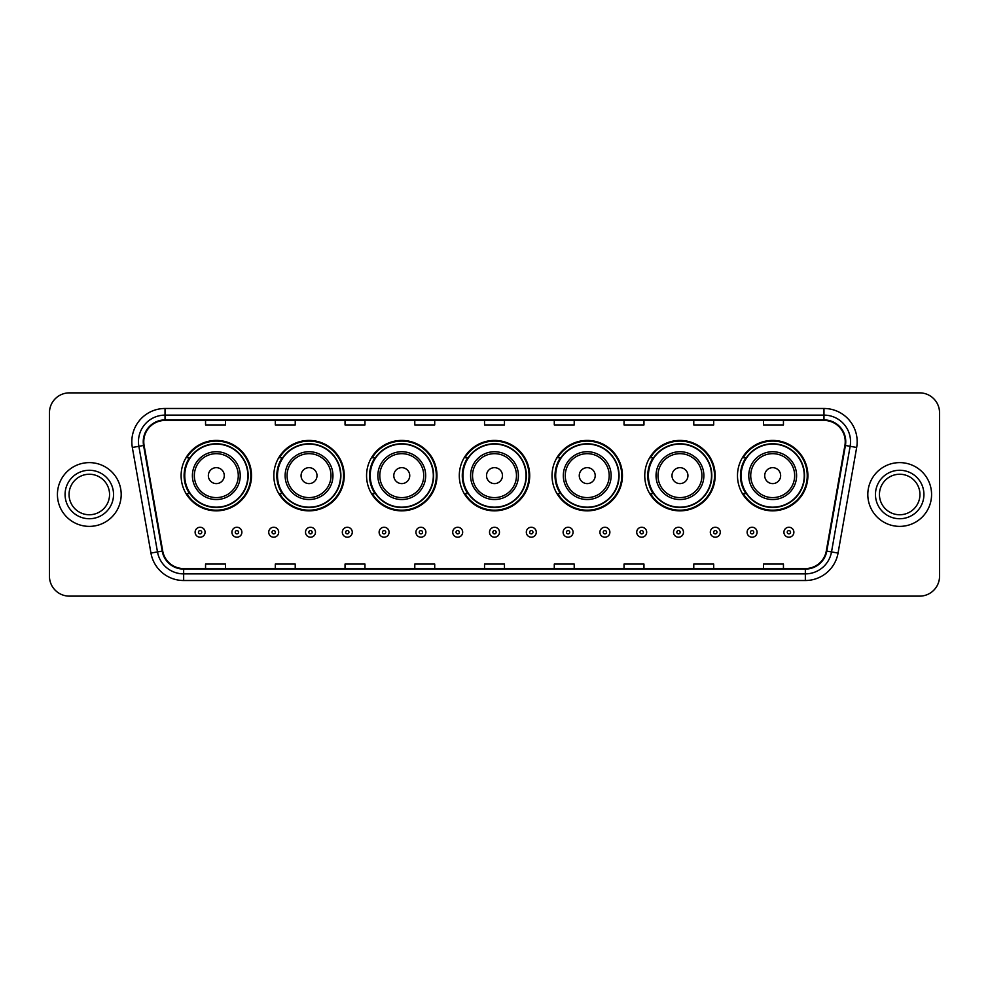 <?xml version="1.0" encoding="UTF-8"?>
<svg xmlns="http://www.w3.org/2000/svg" width="989" height="989" viewBox="0 0 989 989"><rect width="100%" height="100%" fill="white"/><g stroke="black" fill="none" stroke-linecap="round" stroke-linejoin="round"><path stroke-width="1.48" d="M737.485 475.635A35.208 35.208 0 0 0 772.693 510.843A35.208 35.208 0 0 0 807.889 475.635A35.208 35.208 0 0 0 772.693 440.426A35.208 35.208 0 0 0 737.485 475.635M644.754 475.635A35.208 35.208 0 0 0 679.962 510.843A35.208 35.208 0 0 0 715.171 475.635A35.208 35.208 0 0 0 679.962 440.426A35.208 35.208 0 0 0 644.754 475.635M552.023 475.635A35.208 35.208 0 0 0 587.231 510.843A35.208 35.208 0 0 0 622.44 475.635A35.208 35.208 0 0 0 587.231 440.426A35.208 35.208 0 0 0 552.023 475.635M459.292 475.635A35.208 35.208 0 0 0 494.5 510.843A35.208 35.208 0 0 0 529.708 475.635A35.208 35.208 0 0 0 494.5 440.426A35.208 35.208 0 0 0 459.292 475.635M366.56 475.635A35.208 35.208 0 0 0 401.769 510.843A35.208 35.208 0 0 0 436.977 475.635A35.208 35.208 0 0 0 401.769 440.426A35.208 35.208 0 0 0 366.56 475.635M273.829 475.635A35.208 35.208 0 0 0 309.038 510.843A35.208 35.208 0 0 0 344.246 475.635A35.208 35.208 0 0 0 309.038 440.426A35.208 35.208 0 0 0 273.829 475.635M181.111 475.635A35.208 35.208 0 0 0 216.307 510.843A35.208 35.208 0 0 0 251.515 475.635A35.208 35.208 0 0 0 216.307 440.426A35.208 35.208 0 0 0 181.111 475.635M189.554 493.573A32.217 32.217 0 0 1 189.554 457.697M282.273 493.573A32.217 32.217 0 0 1 282.273 457.697M375.004 493.573A32.217 32.217 0 0 1 375.004 457.697M467.735 493.573A32.217 32.217 0 0 1 467.735 457.697M560.466 493.573A32.217 32.217 0 0 1 560.466 457.697M653.197 493.573A32.217 32.217 0 0 1 653.197 457.697M745.929 493.573A32.217 32.217 0 0 1 745.929 457.697M49.45 412.796L49.45 576.204A19.928 19.928 0 0 0 69.378 596.132L919.622 596.132A19.928 19.928 0 0 0 939.55 576.204L939.55 412.796A19.928 19.928 0 0 0 919.622 392.868L69.378 392.868A19.928 19.928 0 0 0 49.45 412.796L49.45 576.204M57.424 494.5A31.883 31.883 0 0 0 89.307 526.383A31.883 31.883 0 0 0 121.19 494.5A31.883 31.883 0 0 0 89.307 462.617A31.883 31.883 0 0 0 57.424 494.5A31.883 31.883 0 0 0 89.307 526.383A31.883 31.883 0 0 0 121.19 494.5A31.883 31.883 0 0 0 89.307 462.617A31.883 31.883 0 0 0 57.424 494.5M867.81 494.5A31.883 31.883 0 0 0 899.693 526.383A31.883 31.883 0 0 0 931.576 494.5A31.883 31.883 0 0 0 899.693 462.617A31.883 31.883 0 0 0 867.81 494.5A31.883 31.883 0 0 0 899.693 526.383A31.883 31.883 0 0 0 931.576 494.5A31.883 31.883 0 0 0 899.693 462.617A31.883 31.883 0 0 0 867.81 494.5M143.776 441.687A21.251 21.251 0 0 1 165.027 420.436L823.973 420.436A21.251 21.251 0 0 1 844.903 445.384L826.285 550.997A21.251 21.251 0 0 1 805.343 568.564L183.657 568.564A21.251 21.251 0 0 1 162.715 550.997L144.097 445.384A21.251 21.251 0 0 1 143.776 441.687M143.244 441.687A21.783 21.783 0 0 0 143.578 445.47L162.196 551.096A21.783 21.783 0 0 0 183.657 569.095L805.343 569.095A21.783 21.783 0 0 0 826.804 551.096L845.422 445.47A21.783 21.783 0 0 0 823.973 419.905L165.027 419.905A21.783 21.783 0 0 0 143.244 441.687M132.328 447.461A33.218 33.218 0 0 1 165.027 408.482L823.973 408.482A33.218 33.218 0 0 1 856.672 447.461L838.054 553.074A33.218 33.218 0 0 1 805.343 580.518L183.657 580.518A33.218 33.218 0 0 1 150.946 553.074L132.328 447.461L138.868 446.311A26.567 26.567 0 0 1 165.027 415.12L823.973 415.12A26.567 26.567 0 0 1 850.132 446.311L831.514 551.924A26.567 26.567 0 0 1 805.343 573.88L183.657 573.88A26.567 26.567 0 0 1 157.486 551.924L138.868 446.311A26.567 26.567 0 0 1 138.46 441.687M919.622 392.868L69.378 392.868M69.378 596.132L919.622 596.132M939.55 576.204L939.55 412.796M484.536 420.436L484.536 424.936L504.464 424.936L504.464 420.436M414.787 420.436L414.787 424.936L434.715 424.936L434.715 420.436M345.037 420.436L345.037 424.936L364.966 424.936L364.966 420.436M275.301 420.436L275.301 424.936L295.229 424.936L295.229 420.436M205.551 420.436L205.551 424.936L225.48 424.936L225.48 420.436M554.285 420.436L554.285 424.936L574.213 424.936L574.213 420.436M624.034 420.436L624.034 424.936L643.963 424.936L643.963 420.436M693.771 420.436L693.771 424.936L713.699 424.936L713.699 420.436M763.52 420.436L763.52 424.936L783.449 424.936L783.449 420.436M504.464 568.564L504.464 564.064L484.536 564.064L484.536 568.564M434.715 568.564L434.715 564.064L414.787 564.064L414.787 568.564M364.966 568.564L364.966 564.064L345.037 564.064L345.037 568.564M295.229 568.564L295.229 564.064L275.301 564.064L275.301 568.564M225.48 568.564L225.48 564.064L205.551 564.064L205.551 568.564M574.213 568.564L574.213 564.064L554.285 564.064L554.285 568.564M643.963 568.564L643.963 564.064L624.034 564.064L624.034 568.564M713.699 568.564L713.699 564.064L693.771 564.064L693.771 568.564M783.449 568.564L783.449 564.064L763.52 564.064L763.52 568.564M109.556 494.5A20.25 20.25 0 0 0 89.307 474.25A20.25 20.25 0 0 0 69.057 494.5A20.25 20.25 0 0 0 89.307 514.75A20.25 20.25 0 0 0 109.556 494.5A20.25 20.25 0 0 1 89.307 514.75A20.25 20.25 0 0 1 69.057 494.5M224.28 475.635A7.974 7.974 0 0 0 216.307 467.661A7.974 7.974 0 0 0 208.345 475.635A7.974 7.974 0 0 0 216.307 483.609A7.974 7.974 0 0 0 224.28 475.635M240.228 475.635A23.909 23.909 0 0 0 216.307 451.726A23.909 23.909 0 0 0 192.398 475.635A23.909 23.909 0 0 0 216.307 499.544A23.909 23.909 0 0 0 240.228 475.635A23.909 23.909 0 0 1 216.307 499.544A23.909 23.909 0 0 1 192.398 475.635M247.868 475.635A31.549 31.549 0 0 0 216.307 444.086A31.549 31.549 0 0 0 184.758 475.635A31.549 31.549 0 0 0 216.307 507.184A31.549 31.549 0 0 0 247.868 475.635M250.847 475.635A34.541 34.541 0 0 1 186.785 493.573L189.987 493.573A31.846 31.846 0 0 0 248.165 475.709A31.846 31.846 0 0 0 189.987 457.697L186.785 457.697A34.541 34.541 0 0 1 250.847 475.635M317.012 475.635A7.974 7.974 0 0 0 309.038 467.661A7.974 7.974 0 0 0 301.064 475.635A7.974 7.974 0 0 0 309.038 483.609A7.974 7.974 0 0 0 317.012 475.635M332.959 475.635A23.909 23.909 0 0 0 309.038 451.726A23.909 23.909 0 0 0 285.129 475.635A23.909 23.909 0 0 0 309.038 499.544A23.909 23.909 0 0 0 332.959 475.635A23.909 23.909 0 0 1 309.038 499.544A23.909 23.909 0 0 1 285.129 475.635M340.587 475.635A31.549 31.549 0 0 0 309.038 444.086A31.549 31.549 0 0 0 277.489 475.635A31.549 31.549 0 0 0 309.038 507.184A31.549 31.549 0 0 0 340.587 475.635M343.579 475.635A34.541 34.541 0 0 1 279.516 493.573L282.718 493.573A31.846 31.846 0 0 0 340.884 475.709A31.846 31.846 0 0 0 282.718 457.697L279.516 457.697A34.541 34.541 0 0 1 343.579 475.635M409.743 475.635A7.974 7.974 0 0 0 401.769 467.661A7.974 7.974 0 0 0 393.795 475.635A7.974 7.974 0 0 0 401.769 483.609A7.974 7.974 0 0 0 409.743 475.635M425.678 475.635A23.909 23.909 0 0 0 401.769 451.726A23.909 23.909 0 0 0 377.86 475.635A23.909 23.909 0 0 0 401.769 499.544A23.909 23.909 0 0 0 425.678 475.635A23.909 23.909 0 0 1 401.769 499.544A23.909 23.909 0 0 1 377.86 475.635M433.318 475.635A31.549 31.549 0 0 0 401.769 444.086A31.549 31.549 0 0 0 370.22 475.635A31.549 31.549 0 0 0 401.769 507.184A31.549 31.549 0 0 0 433.318 475.635M436.31 475.635A34.541 34.541 0 0 1 372.247 493.573L375.449 493.573A31.846 31.846 0 0 0 433.615 475.709A31.846 31.846 0 0 0 375.449 457.697L372.247 457.697A34.541 34.541 0 0 1 436.31 475.635M502.474 475.635A7.974 7.974 0 0 0 494.5 467.661A7.974 7.974 0 0 0 486.526 475.635A7.974 7.974 0 0 0 494.5 483.609A7.974 7.974 0 0 0 502.474 475.635M518.409 475.635A23.909 23.909 0 0 0 494.5 451.726A23.909 23.909 0 0 0 470.591 475.635A23.909 23.909 0 0 0 494.5 499.544A23.909 23.909 0 0 0 518.409 475.635A23.909 23.909 0 0 1 494.5 499.544A23.909 23.909 0 0 1 470.591 475.635M526.049 475.635A31.549 31.549 0 0 0 494.5 444.086A31.549 31.549 0 0 0 462.951 475.635A31.549 31.549 0 0 0 494.5 507.184A31.549 31.549 0 0 0 526.049 475.635M529.041 475.635A34.541 34.541 0 0 1 464.978 493.573L468.18 493.573A31.846 31.846 0 0 0 526.346 475.709A31.846 31.846 0 0 0 468.18 457.697L464.978 457.697A34.541 34.541 0 0 1 529.041 475.635M595.205 475.635A7.974 7.974 0 0 0 587.231 467.661A7.974 7.974 0 0 0 579.257 475.635A7.974 7.974 0 0 0 587.231 483.609A7.974 7.974 0 0 0 595.205 475.635M611.14 475.635A23.909 23.909 0 0 0 587.231 451.726A23.909 23.909 0 0 0 563.322 475.635A23.909 23.909 0 0 0 587.231 499.544A23.909 23.909 0 0 0 611.14 475.635A23.909 23.909 0 0 1 587.231 499.544A23.909 23.909 0 0 1 563.322 475.635M618.78 475.635A31.549 31.549 0 0 0 587.231 444.086A31.549 31.549 0 0 0 555.682 475.635A31.549 31.549 0 0 0 587.231 507.184A31.549 31.549 0 0 0 618.78 475.635M621.772 475.635A34.541 34.541 0 0 1 557.709 493.573L560.911 493.573A31.846 31.846 0 0 0 619.077 475.709A31.846 31.846 0 0 0 560.911 457.697L557.709 457.697A34.541 34.541 0 0 1 621.772 475.635M687.936 475.635A7.974 7.974 0 0 0 679.962 467.661A7.974 7.974 0 0 0 671.988 475.635A7.974 7.974 0 0 0 679.962 483.609A7.974 7.974 0 0 0 687.936 475.635M703.871 475.635A23.909 23.909 0 0 0 679.962 451.726A23.909 23.909 0 0 0 656.041 475.635A23.909 23.909 0 0 0 679.962 499.544A23.909 23.909 0 0 0 703.871 475.635A23.909 23.909 0 0 1 679.962 499.544A23.909 23.909 0 0 1 656.041 475.635M711.511 475.635A31.549 31.549 0 0 0 679.962 444.086A31.549 31.549 0 0 0 648.413 475.635A31.549 31.549 0 0 0 679.962 507.184A31.549 31.549 0 0 0 711.511 475.635M714.503 475.635A34.541 34.541 0 0 1 650.441 493.573L653.642 493.573A31.846 31.846 0 0 0 711.808 475.709A31.846 31.846 0 0 0 653.642 457.697L650.441 457.697A34.541 34.541 0 0 1 714.503 475.635M780.655 475.635A7.974 7.974 0 0 0 772.693 467.661A7.974 7.974 0 0 0 764.72 475.635A7.974 7.974 0 0 0 772.693 483.609A7.974 7.974 0 0 0 780.655 475.635M796.602 475.635A23.909 23.909 0 0 0 772.693 451.726A23.909 23.909 0 0 0 748.772 475.635A23.909 23.909 0 0 0 772.693 499.544A23.909 23.909 0 0 0 796.602 475.635A23.909 23.909 0 0 1 772.693 499.544A23.909 23.909 0 0 1 748.772 475.635M804.242 475.635A31.549 31.549 0 0 0 772.693 444.086A31.549 31.549 0 0 0 741.132 475.635A31.549 31.549 0 0 0 772.693 507.184A31.549 31.549 0 0 0 804.242 475.635M807.234 475.635A34.541 34.541 0 0 1 743.172 493.573L746.374 493.573A31.846 31.846 0 0 0 804.539 475.709A31.846 31.846 0 0 0 746.374 457.697L743.172 457.697A34.541 34.541 0 0 1 807.234 475.635M919.943 494.5A20.25 20.25 0 0 0 899.693 474.25A20.25 20.25 0 0 0 879.444 494.5A20.25 20.25 0 0 0 899.693 514.75A20.25 20.25 0 0 0 919.943 494.5A20.25 20.25 0 0 1 899.693 514.75A20.25 20.25 0 0 1 879.444 494.5M195.117 532.23A4.982 4.982 0 0 1 200.099 527.248A4.982 4.982 0 0 1 205.082 532.23A4.982 4.982 0 0 1 200.099 537.212A4.982 4.982 0 0 1 195.117 532.23A4.982 4.982 0 0 0 200.099 537.212A4.982 4.982 0 0 0 205.082 532.23M231.921 532.23A4.982 4.982 0 0 1 236.903 527.248A4.982 4.982 0 0 1 241.885 532.23A4.982 4.982 0 0 1 236.903 537.212A4.982 4.982 0 0 1 231.921 532.23A4.982 4.982 0 0 0 236.903 537.212A4.982 4.982 0 0 0 241.885 532.23M268.724 532.23A4.982 4.982 0 0 1 273.706 527.248A4.982 4.982 0 0 1 278.688 532.23A4.982 4.982 0 0 1 273.706 537.212A4.982 4.982 0 0 1 268.724 532.23A4.982 4.982 0 0 0 273.706 537.212A4.982 4.982 0 0 0 278.688 532.23M305.514 532.23A4.982 4.982 0 0 1 310.497 527.248A4.982 4.982 0 0 1 315.479 532.23A4.982 4.982 0 0 1 310.497 537.212A4.982 4.982 0 0 1 305.514 532.23A4.982 4.982 0 0 0 310.497 537.212A4.982 4.982 0 0 0 315.479 532.23M342.318 532.23A4.982 4.982 0 0 1 347.3 527.248A4.982 4.982 0 0 1 352.282 532.23A4.982 4.982 0 0 1 347.3 537.212A4.982 4.982 0 0 1 342.318 532.23A4.982 4.982 0 0 0 347.3 537.212A4.982 4.982 0 0 0 352.282 532.23M379.121 532.23A4.982 4.982 0 0 1 384.103 527.248A4.982 4.982 0 0 1 389.085 532.23A4.982 4.982 0 0 1 384.103 537.212A4.982 4.982 0 0 1 379.121 532.23A4.982 4.982 0 0 0 384.103 537.212A4.982 4.982 0 0 0 389.085 532.23M415.924 532.23A4.982 4.982 0 0 1 420.906 527.248A4.982 4.982 0 0 1 425.888 532.23A4.982 4.982 0 0 1 420.906 537.212A4.982 4.982 0 0 1 415.924 532.23A4.982 4.982 0 0 0 420.906 537.212A4.982 4.982 0 0 0 425.888 532.23M452.715 532.23A4.982 4.982 0 0 1 457.697 527.248A4.982 4.982 0 0 1 462.679 532.23A4.982 4.982 0 0 1 457.697 537.212A4.982 4.982 0 0 1 452.715 532.23A4.982 4.982 0 0 0 457.697 537.212A4.982 4.982 0 0 0 462.679 532.23M489.518 532.23A4.982 4.982 0 0 1 494.5 527.248A4.982 4.982 0 0 1 499.482 532.23A4.982 4.982 0 0 1 494.5 537.212A4.982 4.982 0 0 1 489.518 532.23A4.982 4.982 0 0 0 494.5 537.212A4.982 4.982 0 0 0 499.482 532.23M526.321 532.23A4.982 4.982 0 0 1 531.303 527.248A4.982 4.982 0 0 1 536.285 532.23A4.982 4.982 0 0 1 531.303 537.212A4.982 4.982 0 0 1 526.321 532.23A4.982 4.982 0 0 0 531.303 537.212A4.982 4.982 0 0 0 536.285 532.23M563.112 532.23A4.982 4.982 0 0 1 568.094 527.248A4.982 4.982 0 0 1 573.076 532.23A4.982 4.982 0 0 1 568.094 537.212A4.982 4.982 0 0 1 563.112 532.23A4.982 4.982 0 0 0 568.094 537.212A4.982 4.982 0 0 0 573.076 532.23M599.915 532.23A4.982 4.982 0 0 1 604.897 527.248A4.982 4.982 0 0 1 609.879 532.23A4.982 4.982 0 0 1 604.897 537.212A4.982 4.982 0 0 1 599.915 532.23A4.982 4.982 0 0 0 604.897 537.212A4.982 4.982 0 0 0 609.879 532.23M636.718 532.23A4.982 4.982 0 0 1 641.7 527.248A4.982 4.982 0 0 1 646.682 532.23A4.982 4.982 0 0 1 641.7 537.212A4.982 4.982 0 0 1 636.718 532.23A4.982 4.982 0 0 0 641.7 537.212A4.982 4.982 0 0 0 646.682 532.23M673.521 532.23A4.982 4.982 0 0 1 678.503 527.248A4.982 4.982 0 0 1 683.486 532.23A4.982 4.982 0 0 1 678.503 537.212A4.982 4.982 0 0 1 673.521 532.23A4.982 4.982 0 0 0 678.503 537.212A4.982 4.982 0 0 0 683.486 532.23M710.312 532.23A4.982 4.982 0 0 1 715.294 527.248A4.982 4.982 0 0 1 720.276 532.23A4.982 4.982 0 0 1 715.294 537.212A4.982 4.982 0 0 1 710.312 532.23A4.982 4.982 0 0 0 715.294 537.212A4.982 4.982 0 0 0 720.276 532.23M747.115 532.23A4.982 4.982 0 0 1 752.097 527.248A4.982 4.982 0 0 1 757.08 532.23A4.982 4.982 0 0 1 752.097 537.212A4.982 4.982 0 0 1 747.115 532.23A4.982 4.982 0 0 0 752.097 537.212A4.982 4.982 0 0 0 757.08 532.23M783.918 532.23A4.982 4.982 0 0 1 788.901 527.248A4.982 4.982 0 0 1 793.883 532.23A4.982 4.982 0 0 1 788.901 537.212A4.982 4.982 0 0 1 783.918 532.23A4.982 4.982 0 0 0 788.901 537.212A4.982 4.982 0 0 0 793.883 532.23M823.973 408.482L823.973 419.905M138.868 446.311L143.578 445.47M183.657 580.518L183.657 569.095M805.343 569.095L805.343 580.518M826.804 551.096L838.054 553.074M150.946 553.074L162.196 551.096M845.422 445.47L856.672 447.461M165.027 408.482L165.027 419.905M113.537 494.5A24.231 24.231 0 0 0 89.307 470.269A24.231 24.231 0 0 0 65.076 494.5A24.231 24.231 0 0 0 89.307 518.731A24.231 24.231 0 0 0 113.537 494.5M238.275 475.635A21.968 21.968 0 0 0 216.307 453.667A21.968 21.968 0 0 0 194.339 475.635A21.968 21.968 0 0 0 216.307 497.603A21.968 21.968 0 0 0 238.275 475.635M331.006 475.635A21.968 21.968 0 0 0 309.038 453.667A21.968 21.968 0 0 0 287.07 475.635A21.968 21.968 0 0 0 309.038 497.603A21.968 21.968 0 0 0 331.006 475.635M423.737 475.635A21.968 21.968 0 0 0 401.769 453.667A21.968 21.968 0 0 0 379.801 475.635A21.968 21.968 0 0 0 401.769 497.603A21.968 21.968 0 0 0 423.737 475.635M516.468 475.635A21.968 21.968 0 0 0 494.5 453.667A21.968 21.968 0 0 0 472.532 475.635A21.968 21.968 0 0 0 494.5 497.603A21.968 21.968 0 0 0 516.468 475.635M609.199 475.635A21.968 21.968 0 0 0 587.231 453.667A21.968 21.968 0 0 0 565.263 475.635A21.968 21.968 0 0 0 587.231 497.603A21.968 21.968 0 0 0 609.199 475.635M701.93 475.635A21.968 21.968 0 0 0 679.962 453.667A21.968 21.968 0 0 0 657.994 475.635A21.968 21.968 0 0 0 679.962 497.603A21.968 21.968 0 0 0 701.93 475.635M794.661 475.635A21.968 21.968 0 0 0 772.693 453.667A21.968 21.968 0 0 0 750.725 475.635A21.968 21.968 0 0 0 772.693 497.603A21.968 21.968 0 0 0 794.661 475.635M923.924 494.5A24.231 24.231 0 0 0 899.693 470.269A24.231 24.231 0 0 0 875.463 494.5A24.231 24.231 0 0 0 899.693 518.731A24.231 24.231 0 0 0 923.924 494.5M201.768 532.23A1.657 1.657 0 0 0 200.099 530.574A1.657 1.657 0 0 0 198.443 532.23A1.657 1.657 0 0 0 200.099 533.887A1.657 1.657 0 0 0 201.768 532.23M238.559 532.23A1.657 1.657 0 0 0 236.903 530.574A1.657 1.657 0 0 0 235.246 532.23A1.657 1.657 0 0 0 236.903 533.887A1.657 1.657 0 0 0 238.559 532.23M275.362 532.23A1.657 1.657 0 0 0 273.706 530.574A1.657 1.657 0 0 0 272.037 532.23A1.657 1.657 0 0 0 273.706 533.887A1.657 1.657 0 0 0 275.362 532.23M312.165 532.23A1.657 1.657 0 0 0 310.497 530.574A1.657 1.657 0 0 0 308.84 532.23A1.657 1.657 0 0 0 310.497 533.887A1.657 1.657 0 0 0 312.165 532.23M348.956 532.23A1.657 1.657 0 0 0 347.3 530.574A1.657 1.657 0 0 0 345.643 532.23A1.657 1.657 0 0 0 347.3 533.887A1.657 1.657 0 0 0 348.956 532.23M385.759 532.23A1.657 1.657 0 0 0 384.103 530.574A1.657 1.657 0 0 0 382.446 532.23A1.657 1.657 0 0 0 384.103 533.887A1.657 1.657 0 0 0 385.759 532.23M422.563 532.23A1.657 1.657 0 0 0 420.906 530.574A1.657 1.657 0 0 0 419.237 532.23A1.657 1.657 0 0 0 420.906 533.887A1.657 1.657 0 0 0 422.563 532.23M459.366 532.23A1.657 1.657 0 0 0 457.697 530.574A1.657 1.657 0 0 0 456.04 532.23A1.657 1.657 0 0 0 457.697 533.887A1.657 1.657 0 0 0 459.366 532.23M496.157 532.23A1.657 1.657 0 0 0 494.5 530.574A1.657 1.657 0 0 0 492.843 532.23A1.657 1.657 0 0 0 494.5 533.887A1.657 1.657 0 0 0 496.157 532.23M532.96 532.23A1.657 1.657 0 0 0 531.303 530.574A1.657 1.657 0 0 0 529.634 532.23A1.657 1.657 0 0 0 531.303 533.887A1.657 1.657 0 0 0 532.96 532.23M569.763 532.23A1.657 1.657 0 0 0 568.094 530.574A1.657 1.657 0 0 0 566.437 532.23A1.657 1.657 0 0 0 568.094 533.887A1.657 1.657 0 0 0 569.763 532.23M606.554 532.23A1.657 1.657 0 0 0 604.897 530.574A1.657 1.657 0 0 0 603.241 532.23A1.657 1.657 0 0 0 604.897 533.887A1.657 1.657 0 0 0 606.554 532.23M643.357 532.23A1.657 1.657 0 0 0 641.7 530.574A1.657 1.657 0 0 0 640.044 532.23A1.657 1.657 0 0 0 641.7 533.887A1.657 1.657 0 0 0 643.357 532.23M680.16 532.23A1.657 1.657 0 0 0 678.503 530.574A1.657 1.657 0 0 0 676.835 532.23A1.657 1.657 0 0 0 678.503 533.887A1.657 1.657 0 0 0 680.16 532.23M716.963 532.23A1.657 1.657 0 0 0 715.294 530.574A1.657 1.657 0 0 0 713.638 532.23A1.657 1.657 0 0 0 715.294 533.887A1.657 1.657 0 0 0 716.963 532.23M753.754 532.23A1.657 1.657 0 0 0 752.097 530.574A1.657 1.657 0 0 0 750.441 532.23A1.657 1.657 0 0 0 752.097 533.887A1.657 1.657 0 0 0 753.754 532.23M790.557 532.23A1.657 1.657 0 0 0 788.901 530.574A1.657 1.657 0 0 0 787.232 532.23A1.657 1.657 0 0 0 788.901 533.887A1.657 1.657 0 0 0 790.557 532.23"/></g></svg>
